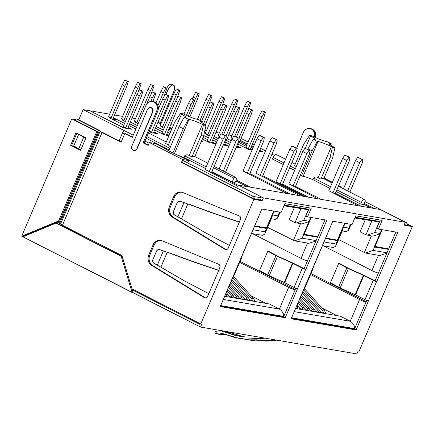 <?xml version="1.0" encoding="UTF-8"?>
<svg xmlns="http://www.w3.org/2000/svg" width="434" height="434" viewBox="0 0 434 434"><rect width="100%" height="100%" fill="white"/><g stroke="black" fill="none" stroke-linecap="round" stroke-linejoin="round"><path stroke-width="0.65" d="M160.716 240.349L160.618 240.333A7.942 6.939 -80.2 0 1 161.92 240.713L218.665 264.23A2.647 2.311 -80.2 0 1 218.812 264.295L219.984 265.754L220.098 266.769L218.703 270.496L192.311 261.49L167.242 252.273L192.311 261.49L218.703 270.496L219.864 267.773A2.647 2.311 -80.2 0 0 218.812 264.295L161.92 240.713L159.376 240.252L156.815 240.892L154.596 242.541L153.028 244.977L148.721 255.073L148.021 257.948L148.292 260.872L149.486 263.427L151.45 265.266L205.293 297.974L207.067 297.279L208.814 293.682L184.114 280.711L157.303 265.109L163.374 250.879L158.817 249.517L157.862 249.74L156.517 251.102L152.73 259.977L156.804 250.597L157.862 249.74L159.788 249.653L163.374 250.879L157.303 265.109L160.895 267.149L167.242 252.273L163.374 250.879L167.242 252.273L160.895 267.149L184.114 280.711L208.814 293.682L218.703 270.496L207.653 296.406A2.647 2.311 -80.2 0 1 205.119 297.952A2.647 2.311 -80.2 0 1 204.398 297.681L151.45 265.266L152.464 265.44L205.412 297.854L204.398 297.681L205.412 297.854A2.647 2.311 -80.2 0 0 205.64 297.974M181.314 192.05L181.222 192.034A7.942 6.939 -80.2 0 1 182.524 192.408L239.264 215.926A2.647 2.311 -80.2 0 1 239.416 215.996L240.132 216.588L240.702 218.47L239.302 222.197L212.915 213.186L187.846 203.969L212.915 213.186L239.302 222.197L240.463 219.474A2.647 2.311 -80.2 0 0 239.416 215.996L182.524 192.408L179.974 191.947L177.414 192.588L175.195 194.242L173.627 196.673L169.325 206.774L168.625 209.649L168.891 212.568L170.09 215.123L172.048 216.962L225.897 249.675L227.671 248.98L229.412 245.378L204.712 232.412L177.902 216.805L183.973 202.575L179.416 201.213L177.658 201.989L177.115 202.803L173.334 211.673L177.408 202.293L178.466 201.436L180.387 201.354L183.973 202.575L177.902 216.805L181.499 218.85L187.846 203.969L183.973 202.575L187.846 203.969L181.499 218.85L204.712 232.412L229.412 245.378L239.302 222.197L228.251 248.102A2.647 2.311 -80.2 0 1 225.723 249.653L225.723 249.653A2.647 2.311 -80.2 0 1 224.996 249.376L172.048 216.962L173.068 217.136L226.011 249.55L224.996 249.376L226.011 249.55A2.647 2.311 -80.2 0 0 226.239 249.675M74.442 119.849L75.641 120.055L74.442 119.849L97.764 131.746L74.442 119.849M75.869 119.534L71.762 118.829L96.749 131.567L97.764 131.746L59.653 221.101L25.264 235.32L25.818 235.602L25.264 235.32L22.714 236.373L23.268 236.655L21.7 236.199L71.762 118.829L96.749 131.567L58.633 220.928L21.7 236.199L22.714 236.373L59.653 221.101L58.633 220.928L96.749 131.567L97.764 131.746L59.653 221.101L58.633 220.928L21.7 236.199L71.762 118.829L75.869 119.534M309.86 128.507L310.874 128.681A6.884 6.011 -80.2 0 1 312.388 129.186L311.373 129.012A6.884 6.011 -80.2 0 0 309.86 128.507A6.884 6.011 -80.2 0 0 303.279 132.533L304.717 130.341L306.762 128.898L309.095 128.437L311.373 129.012A6.884 6.011 -80.2 0 1 314.438 137.111L314.721 135.441L314.417 132.804L313.239 130.547L311.373 129.012L312.388 129.186A6.884 6.011 -80.2 0 1 315.372 137.551L315.735 135.614L315.431 132.978L314.254 130.721L312.388 129.186L310.782 128.665M359.146 351.209L412.3 226.591L408.003 224.4L412.3 226.591L404.076 225.175L405.313 222.279L263.373 197.877L262.136 200.774L253.912 199.358L200.758 323.976L201.772 324.149L200.535 327.052L356.894 353.932L358.131 351.035L359.146 351.209L412.3 226.591L404.076 225.175L405.313 222.279L263.373 197.877L238.385 185.134L380.325 209.541L405.313 222.279L380.325 209.541L238.385 185.134L263.373 197.877L262.136 200.774L260.471 199.922L253.261 198.685L260.471 199.922L260.883 198.956L260.471 199.922L262.136 200.774L253.912 199.358L200.758 323.976L132.044 288.941L121.943 255.561L62.48 225.235L102.033 132.5L121.108 142.222L124.813 133.531L121.108 142.222L102.033 132.5L62.48 225.235L121.943 255.561L132.044 288.941L200.758 323.976L201.772 324.149L200.535 327.052L356.894 353.932L358.131 351.035L359.146 351.209M340.788 187.417L341.075 186.745L338.802 185.584L341.075 186.745L338.656 186.327L341.075 186.745L340.788 187.417M332.401 182.318L324.052 178.065L332.401 182.318M303.279 132.533L296.661 148.054L303.279 132.533M409.62 225.566L408.09 224.79L409.62 225.566L404.298 224.655L409.62 225.566M144.153 143.046L148.254 145.14L144.153 143.046L157.748 111.169L144.153 143.046L143.139 142.873L148.135 145.423L143.139 142.873L144.153 143.046M182.877 161.616L182.464 162.582L253.261 198.685L182.464 162.582L181.45 162.408L253.912 199.358L181.45 162.408L182.687 159.511L181.45 162.408L182.464 162.582L182.877 161.616M102.25 132.267L121.227 141.94L102.25 132.267M152.486 101.453A6.884 6.011 99.8 0 0 145.905 105.473L132.31 137.35L124.813 133.531L125.827 133.705L132.43 137.068L124.813 133.531L132.31 137.35L145.905 105.473L147.343 103.281L149.388 101.844L151.726 101.377L153.999 101.957L155.866 103.487L157.043 105.744L157.347 108.381L156.734 110.995L143.139 142.873L156.734 110.995L157.748 111.169L156.734 110.995A6.884 6.011 99.8 0 0 153.999 101.957L155.014 102.131L156.88 103.666L158.057 105.923L158.361 108.554L157.748 111.169A6.884 6.011 99.8 0 0 155.014 102.131L153.999 101.957A6.884 6.011 99.8 0 0 152.486 101.453L153.5 101.627A6.884 6.011 99.8 0 1 155.014 102.131L153.408 101.61M180.994 192.121L178.428 192.761M176.215 194.416L174.647 196.846L170.34 206.947L169.64 209.823L169.911 212.741L171.104 215.302L173.068 217.136L226.011 249.55M155.611 242.714L154.043 245.15L149.735 255.246L149.036 258.127L149.307 261.046L150.506 263.601L152.464 265.44L205.412 297.854M188.73 204.094L213.604 213.235L239.78 222.159L213.604 213.235L188.73 204.094M177.229 202.645L178.575 201.284L180.501 201.197L178.575 201.284L177.479 202.195M173.334 211.673L173.123 212.627L173.774 214.439L177.902 216.805L174.549 215.047L173.28 213.593L173.334 211.673M168.126 252.398L193 261.539L219.175 270.458L193 261.539L168.126 252.398M156.625 250.944L157.971 249.583L159.896 249.501L157.971 249.583L156.875 250.494M152.73 259.977L152.518 260.932L153.175 262.738L157.303 265.109L153.945 263.351L152.676 261.897L152.73 259.977M241 257.921A2.647 0.336 -156.9 0 1 241.375 258.295A2.647 0.336 -156.9 0 1 241.022 258.317L261.859 209.02L281.151 212.34L284.861 203.644L311.259 208.184L307.549 216.875L326.84 220.195L305.824 269.46L293.943 263.546A3.705 0.472 23.1 0 0 292.863 263.031L277.89 256.299L269.075 251.481L267.8 251.172L276.659 256.027L292.928 263.373L284.688 282.691L294.057 287.471L302.297 268.152L292.928 263.373L302.297 268.152L305.65 269.433L285.225 317.764L220.244 306.588L261.859 209.02L281.151 212.34L284.861 203.644L311.259 208.184L307.549 216.875L326.84 220.195L305.824 269.46L304.158 268.613L324.952 219.87L304.158 268.613L293.943 263.546A3.705 0.472 23.1 0 0 292.863 263.031L277.89 256.299L269.075 251.481L267.8 251.172L259.554 270.49L267.8 251.172L275.932 255.648L267.691 274.966L259.554 270.49L267.691 274.966A3.705 0.472 23.1 0 0 269.248 275.736L267.691 274.966L275.932 255.648A3.705 0.472 23.1 0 0 277.489 256.418L269.248 275.736L277.489 256.418L292.462 263.15L284.221 282.469L269.248 275.736L284.221 282.469L294.057 287.471A2.647 0.336 23.1 0 0 297.409 288.751L294.057 287.471L302.297 268.152A2.647 0.336 23.1 0 0 305.65 269.433L285.225 317.764L283.559 316.912L220.467 306.068L283.559 316.912L295.787 288.241L283.559 316.912L285.225 317.764L220.244 306.588L241.022 258.317L241.353 258.322L240.908 257.867M199.987 323.585L199.694 324.269L199.987 323.585M380.287 220.049L376.804 228.219L380.287 220.049M395.868 232.06L375.079 280.803L364.864 275.742A3.705 0.472 23.1 0 0 363.779 275.227L348.806 268.489L339.996 263.677L338.715 263.362L347.58 268.223L363.844 275.568L355.603 294.887L364.972 299.666L373.218 280.342L363.844 275.568L373.218 280.342L376.566 281.623L356.14 329.954L291.165 318.784L332.78 221.215L352.072 224.53L355.777 215.839L382.175 220.374L378.47 229.071L397.761 232.385L376.745 281.655L375.079 280.803L395.868 232.06M366.708 300.436L354.475 329.108L291.388 318.258L354.475 329.108L366.708 300.436M309.366 207.859L305.883 216.029L309.366 207.859M75.972 132.733L70.617 145.292L80.61 150.392L85.965 137.833L75.972 132.733L85.965 137.833L80.61 150.392L70.617 145.292L71.632 145.466L80.729 150.11L71.632 145.466L70.617 145.292L75.972 132.733M76.867 133.189L71.632 145.466L76.867 133.189M172.537 84.782L171.56 84.142L170.204 84.386L168.68 85.471L166.721 88.042A6.353 2.984 117 0 1 171.56 84.142L173.226 84.993L171.869 85.232L170.345 86.317L168.886 88.086L165.983 94.303L167.708 90.267L166.499 89.648L167.708 90.267A6.353 2.984 117 0 1 173.226 84.993L171.56 84.142A6.353 2.984 117 0 1 171.972 84.277L173.638 85.129A6.353 2.984 117 0 0 173.226 84.993L174.202 85.634L174.652 87.06L173.801 91.314L160.336 122.882L173.801 91.314A6.353 2.984 117 0 0 173.638 85.129M25.297 235.309L26.17 235.456L25.297 235.309M22.899 236.812L200.535 327.052L133.146 292.684L132.305 289.901L199.694 324.269L132.305 289.901L133.146 292.684L132.131 292.511L22.899 236.812L56.013 223.119L121.189 256.353L132.131 292.511L121.189 256.353L122.204 256.527L132.305 289.901L122.204 256.527L121.189 256.353L56.013 223.119L57.028 223.293L122.204 256.527L57.028 223.293L56.013 223.119L22.899 236.812M311.921 270.116A2.647 0.336 -156.9 0 1 312.296 270.49A2.647 0.336 -156.9 0 1 311.943 270.512L332.78 221.215L352.072 224.53L355.777 215.839L382.175 220.374L378.47 229.071L397.761 232.385L376.745 281.655L364.864 275.742A3.705 0.472 23.1 0 0 363.779 275.227L348.806 268.489L339.996 263.677L338.715 263.362L330.475 282.686L338.715 263.362L346.847 267.843L338.607 287.162L330.475 282.686L338.607 287.162A3.705 0.472 23.1 0 0 340.169 287.932L338.607 287.162L346.847 267.843A3.705 0.472 23.1 0 0 348.41 268.613L340.169 287.932L348.41 268.613L363.383 275.346L355.142 294.664L340.169 287.932L355.142 294.664L364.972 299.666A2.647 0.336 23.1 0 0 368.325 300.946L364.972 299.666L373.218 280.342A2.647 0.336 23.1 0 0 376.566 281.623L356.14 329.954L354.475 329.108L356.14 329.954L291.165 318.784L311.943 270.512L312.268 270.518L311.829 270.056M149.372 142.526L182.687 159.511L149.372 142.526L155.464 143.573L163.26 147.544L170.649 151.813L188.779 160.558L182.687 159.511L188.779 160.558L180.983 156.582A22.237 2.832 23.1 0 1 163.26 147.544L155.464 143.573L149.372 142.526L148.135 145.423L149.372 142.526M134.057 150.484L135.527 150.31L137.133 148.634L152.79 111.923L152.931 109.498L152.388 108.457L150.479 107.486M378.47 229.071L376.804 228.219L378.47 229.071M307.549 216.875L305.883 216.029L307.549 216.875M187.955 162.49L188.779 160.558L187.955 162.49M237.561 187.065L238.385 185.134L237.561 187.065M137.133 148.634L152.79 111.923L137.133 148.634A3.179 2.778 -80.2 0 1 134.095 150.489L133.84 150.446A3.179 2.778 -80.2 0 0 136.878 148.591L152.535 111.88L152.676 109.455L151.276 107.708L150.224 107.442L149.144 107.654L147.538 109.33L131.882 146.041L131.741 148.461L133.146 150.213L135.272 150.267L137.133 148.634M150.707 107.502A3.179 2.778 -80.2 0 1 150.831 107.518A3.179 2.778 -80.2 0 1 151.526 107.751L151.526 107.751A3.179 2.778 -80.2 0 1 152.79 111.923L152.535 111.88A3.179 2.778 -80.2 0 0 151.276 107.708A3.179 2.778 -80.2 0 0 150.576 107.475A3.179 2.778 -80.2 0 0 147.538 109.33L131.882 146.041A3.179 2.778 -80.2 0 0 133.146 150.213A3.179 2.778 -80.2 0 0 133.84 150.446M57.196 222.116L62.48 225.235A5.295 0.673 23.1 0 1 60.532 224.085L100.086 131.345L99.299 130.737L59.74 223.477L60.532 224.085L100.086 131.345A5.295 0.673 23.1 0 0 102.033 132.5L99.299 130.737L59.74 223.477L58.964 223.016L98.518 130.276L76.151 118.873L75.5 120.392L76.151 118.873L77.165 119.046L98.735 130.043A5.295 0.673 -156.9 0 1 100.683 131.198L77.165 119.046L76.151 118.873L98.518 130.276L58.964 223.016L57.196 222.116M73.758 145.878L78.7 134.285L85.91 137.963L78.7 134.285L85.775 138.289L83.697 137.225L78.749 148.819L83.697 137.225L78.7 134.285L73.758 145.878L78.749 148.819L73.758 145.878M99.299 130.737L98.518 130.276L99.299 130.737M80.827 149.876L78.749 148.819L80.827 149.876M355.251 294.415L355.538 294.545A3.705 0.472 -156.9 0 1 355.717 294.626A3.705 0.472 23.1 0 0 355.538 294.545L363.67 275.481L355.538 294.545L355.251 294.415M304.028 289.836L303.702 289.831A2.647 0.336 -156.9 0 0 304.055 289.809L312.296 270.49M284.33 282.219L284.623 282.35A3.705 0.472 -156.9 0 1 284.796 282.431A3.705 0.472 23.1 0 0 284.623 282.35L292.755 263.286L284.623 282.35L284.33 282.219M233.112 277.641L232.781 277.641A2.647 0.336 -156.9 0 0 233.134 277.614L241.375 258.295M248.253 339.903L255.36 340.842L268.109 341.086L276.919 340.18L255.36 340.842L238.928 338.298L245.259 339.106L265.038 338.14L256.933 339.166L245.259 339.106L233.801 337.229L222.772 333.562L238.928 338.298M221.074 333.079L222.772 333.562L219.311 333.008L214.955 333.529L220.548 334.489L224.85 334.408L219.924 334.424L215.259 333.621M219.311 333.008L222.924 333.627L219.311 333.008L216.137 333.258L216.148 331.158L221.535 331.006L239.313 336.214L245.785 337.028L258.187 336.963M215.014 333.431L216.137 333.258L216.148 331.158L215.025 331.332L219.322 330.909M221.535 331.006L231.279 332.916L223.477 331.576L234.42 335.2L245.785 337.028L258.203 336.963M243.832 336.849L231.279 332.916L221.443 330.99M231.279 332.916L229.038 332.298M160.618 240.333A7.942 6.939 -80.2 0 0 153.028 244.977L154.043 245.15L149.735 255.246L148.721 255.073L153.028 244.977L154.043 245.15A7.942 6.939 -80.2 0 1 161.123 240.441M181.222 192.034A7.942 6.939 -80.2 0 0 173.627 196.673L174.647 196.846L170.34 206.947L169.325 206.774L173.627 196.673L174.647 196.846A7.942 6.939 -80.2 0 1 181.727 192.143M149.735 255.246A7.942 6.939 -80.2 0 0 152.464 265.44L151.45 265.266A7.942 6.939 -80.2 0 1 148.721 255.073L149.735 255.246M170.34 206.947A7.942 6.939 -80.2 0 0 173.068 217.136L172.048 216.962A7.942 6.939 -80.2 0 1 169.325 206.774L170.34 206.947M321.871 307.961L336.822 315.583M297.578 308.834L295.793 307.923M302.758 309.724L299.834 308.238M307.934 310.614L305.015 309.127M313.115 311.504L310.191 310.017M318.29 312.399L315.372 310.907M323.471 313.288L320.547 311.796M260.633 151.444L260.856 150.929L259.754 150.37M253.347 147.104L251.563 146.193M247.272 144.007L240.192 140.394M231.799 136.113L228.805 134.654M172.005 128.529L169.645 127.33M304.494 288.778L324.74 311.129L326.059 313.733M303.518 289.825L322.457 310.733A5.826 5.089 99.8 0 1 323.775 313.337M302.731 291.659L319.565 310.239L320.878 312.843M302.118 293.102L317.281 309.843A5.826 5.089 99.8 0 1 318.594 312.447M301.332 294.936L314.384 309.35L315.702 311.948M300.719 296.384L312.1 308.954A5.826 5.089 99.8 0 1 313.419 311.558M299.932 298.218L309.209 308.46L310.522 311.059M299.319 299.666L306.925 308.064A5.826 5.089 99.8 0 1 308.238 310.668M298.532 301.5L304.028 307.565L305.346 310.169M297.919 302.948L301.744 307.174A5.826 5.089 99.8 0 1 303.062 309.778M297.133 304.782L298.852 306.675L300.165 309.279M296.52 306.23L296.568 306.285A5.826 5.089 99.8 0 1 297.881 308.889M158.41 122.665L161.209 123.153M170.779 124.677L173.454 125.138M204.864 130.536L206.389 130.797M215.91 132.435L219.284 133.016M229.331 134.855L232.174 135.234M78.749 119.855L83.122 109.607L89.925 110.773L123.408 127.846L131.719 129.278L128.095 127.401M123.343 126.305L125.768 127.704L122.16 127.086L90.261 110.947M90.305 110.838L109.677 114.169M114.543 115.01L122.572 116.388M132.093 118.026L135.468 118.607M157.884 122.459L160.878 123.923M83.122 109.607L124.764 130.84A2.647 1.242 -63 0 0 122.464 133.037L119.128 140.871M274.397 155.41L271.972 154.173M265.57 150.907L260.601 148.374M254.199 145.108L252.409 144.197M248.123 142.01L241.044 138.403M259.386 151.227L262.858 151.824L259.798 150.262M253.396 147.001L251.606 146.084M247.315 143.898L240.235 140.291M231.843 136.01L229.374 134.752M238.472 144.435L248.15 149.296L252.121 149.98M227.069 138.717L231.176 140.768M236.204 147.24L241.32 148.119L237.696 146.247M230.438 142.488L226.364 140.372M214.174 136.498L218.28 138.549M225.577 142.216L229.678 144.278M209.188 135.94L208.331 135.495L209.307 135.663M223.315 145.027L228.425 145.905L224.801 144.028M217.548 140.269L213.468 138.158M203.72 135.5L208.38 137.838M212.682 139.998L216.783 142.059M202.298 139.043L209.465 142.645L215.53 143.687L211.911 141.809M207.631 139.596L203.069 137.231M201.354 141.251L202.635 141.468L201.512 140.887M169.602 127.433L171.962 128.638M171.68 129.299L169.32 128.095M160.927 123.815L158.459 122.556M156.148 126.522L163.249 130.081M167.551 132.24L169.916 133.428M169.13 135.272L166.781 134.052M162.5 131.838L155.443 128.182M154.656 130.021L164.334 134.887L168.956 135.679M138.142 123.679L137.41 123.305L138.24 123.446M149.084 131.486L151.444 132.668L157.504 133.71L153.886 131.833M130.363 122.09L137.328 125.578M125.377 121.531L124.515 121.086L125.497 121.254M136.585 127.336L129.652 123.744M123.82 125.187L111.625 118.867L117.5 119.876L124.569 123.43M128.865 125.589L135.837 129.088M146.193 138.262L169.114 149.947M232.217 181.971L235.114 182.47L235.814 180.826A3.494 1.638 117 0 0 235.727 177.425A3.494 1.638 117 0 0 233.855 178.141L232.217 181.971L211.96 171.642M176.969 154.835L183.94 157.504L205.504 168.501M364.104 203.372L374.092 208.466M363.714 204.289L370.788 207.897M357.898 205.683L328.815 190.721L342.616 158.361L344.818 155.112L348.985 157.233L346.782 160.488L342.616 158.361M344.818 155.112L349.999 157.412L349.321 160.922L335.119 193.895M340.055 196.586L340.386 195.81L335.39 193.26M340.386 195.81L361.196 206.248M317.997 198.821L288.914 183.864L302.715 151.504L304.918 148.249L309.084 150.376L306.881 153.625L302.715 151.504M309.084 150.376L310.098 150.549L309.42 154.059L295.218 187.038M300.154 189.723L300.485 188.947L295.489 186.403M300.485 188.947L321.296 199.39M305.102 196.607L276.019 181.645L289.82 149.285L292.022 146.036L296.189 148.157L293.986 151.406L289.82 149.285M292.022 146.036L297.203 148.33L296.525 151.846L282.322 184.819M287.259 187.51L287.59 186.734L282.594 184.184M287.59 186.734L308.4 197.172M268.57 179.747L268.961 178.83L262.765 175.754M268.961 178.83L303.171 196.271M260.194 175.39L274.017 142.992L269.85 140.866L255.919 173.209L299.872 195.707M253.787 176.562L254.145 175.716L249.87 173.54M254.145 175.716L290.275 194.058M247.304 173.171L261.122 140.773L256.955 138.652L243.024 170.991L286.977 193.488M250.375 187.195L236.123 179.931M235.792 180.875L247.076 186.631M237.886 186.3L205.098 169.455L218.904 137.09L221.107 133.84L225.268 135.967L223.065 139.216L218.904 137.09M221.107 133.84L226.288 136.14L225.604 139.65L211.401 172.623M216.338 175.314L216.669 174.539L211.673 171.989M216.669 174.539L238.277 185.383M285.567 159.256L276.382 154.575A3.494 1.638 117 0 0 273.122 157.401L272.422 159.045L283.293 164.589M289.695 167.849L294.659 170.383M360.708 204.061L363.6 204.56L365.233 200.73A3.494 1.638 -63 0 0 364.668 199.597A3.494 1.638 -63 0 0 361.408 202.418L360.708 204.061L336.241 191.584M323.021 178.358L320.894 179.09L318.144 177.685C316.516 176.671 314.997 176.784 313.581 178.032L312.881 179.676L329.84 188.323M312.881 179.676C308.726 177.875 305.482 176.746 303.149 176.291L301.473 176.003L312.182 150.886L317.335 141.403L317.981 141.511A10.59 1.351 23.1 0 1 331.386 146.632L332.449 147.175L330.019 157.694L320.894 179.09M300.301 175.434L301.473 176.003M207.154 140.714L209.579 142.113L207.957 141.837L202.315 138.999M211.689 142.33L212.118 142.553L211.9 143.063M211.884 141.869L213.745 142.829L212.118 142.553M203.041 137.296L207.604 139.656M216.799 142.016L212.698 139.954M208.401 137.795L203.73 135.446M224.579 144.549L225.013 144.766L224.796 145.281M224.779 144.088L226.64 145.048L225.013 144.766M205.342 133.249L207.767 134.654L205.938 134.339L209.161 136.005M213.441 138.218L217.521 140.328M229.694 144.234L225.593 142.173M218.297 138.506L214.201 136.444M237.474 146.768L237.908 146.985L237.691 147.495M237.675 146.301L239.53 147.267L237.908 146.985M219.219 136.623L218.834 136.558L219.154 136.721M226.336 140.437L230.416 142.547M218.237 135.468L219.463 136.26M245.839 147.365L248.264 148.764L246.637 148.488L238.488 144.392M231.192 140.719L227.09 138.658M250.369 148.981L250.803 149.204L250.586 149.714M252.344 149.47L250.803 149.204M232.114 138.837L231.729 138.772L232.049 138.94M239.232 142.656L246.29 146.307M250.57 148.52L252.355 149.442M231.132 137.686L232.358 138.479M239.763 141.397L246.843 145.005M251.134 147.191L252.924 148.102M260.856 150.929L259.603 150.717M211.412 142.981L225.257 110.524L226.808 105.603L225.794 105.429L223.222 110.176L209.579 142.113M213.523 143.345L213.745 142.829M226.418 145.558L226.64 145.048M207.544 135.169L207.767 134.654M239.313 147.777L239.53 147.267M248.058 149.247L248.264 148.764M203.448 124.086L210.327 107.957L207.832 106.683L201.626 121.227M207.832 106.683L210.398 101.941L213.913 103.39L212.362 108.305L205.228 125.025M193.748 102.668L195.62 98.279L193.125 97.004L195.691 92.263L199.206 93.711L197.649 98.627L189.864 116.882M193.125 97.004L192.311 98.909M223.222 110.176L220.727 108.901L207.099 140.849M200.025 120.402L208.515 100.493L206.014 99.223L208.586 94.476L212.101 95.925L208.89 104.724M206.014 99.223L197.421 119.377M226.043 136.016L236.118 112.39L233.617 111.115L236.188 106.373L239.704 107.822L238.147 112.742L224.307 145.195M233.617 111.115L223.543 134.741M207.561 135.18L221.411 102.712L218.91 101.437L221.481 96.695L224.991 98.144L221.785 106.943M218.91 101.437L205.282 133.384M238.933 138.229L249.013 114.609L246.512 113.334L249.083 108.592L252.593 110.041L251.042 114.956L237.197 147.414M246.512 113.334L236.438 136.96M221.915 133.981L234.306 104.93L231.805 103.655L234.371 98.914L237.886 100.362L234.68 109.156M231.805 103.655L218.177 135.603M248.074 149.258L261.908 116.827L259.407 115.552L261.979 110.806L262.993 110.985L265.489 112.254L263.937 117.175L250.093 149.632M259.407 115.552L245.78 147.5M234.805 136.195L247.201 107.144L244.7 105.874L247.266 101.127L250.781 102.576L247.575 111.375M244.7 105.874L231.072 137.822M212.899 103.216L210.327 107.957M213.913 103.39L210.398 101.941M199.206 93.711L198.192 93.532L195.62 98.279M195.691 92.263L198.192 93.532M220.727 108.901L223.293 104.155L225.794 105.429M226.808 105.603L223.293 104.155M212.101 95.925L211.081 95.751L208.515 100.493M208.586 94.476L211.081 95.751M239.704 107.822L238.684 107.648L236.118 112.39M236.188 106.373L238.684 107.648M224.991 98.144L223.977 97.97L221.411 102.712M221.481 96.695L223.977 97.97M252.593 110.041L251.579 109.867L249.013 114.609M249.083 108.592L251.579 109.867M237.886 100.362L236.872 100.183L234.306 104.93M234.371 98.914L236.872 100.183M265.489 112.254L264.474 112.08L261.908 116.827M261.979 110.806L264.474 112.08M250.781 102.576L249.767 102.402L247.201 107.144M247.266 101.127L249.767 102.402M317.759 236.731L303.61 234.148M304.05 234.376L311.243 217.51M256.955 138.652L259.158 135.403L260.172 135.576L264.339 137.697L263.66 141.213L249.539 174.311M264.339 137.697L263.324 137.524L261.122 140.773M269.85 140.866L272.053 137.616L277.234 139.916L276.55 143.426L262.434 176.529M276.219 139.743L274.017 142.992M277.234 139.916L272.053 137.616M259.158 135.403L263.324 137.524M273.675 211.054L266.487 227.915L254.666 225.886M223.309 171.094L235.96 141.43L231.794 139.309L219.143 168.967M209.264 171.576L223.065 139.216M226.288 136.14L225.268 135.967M231.794 139.309L234.002 136.059L239.177 138.354L238.499 141.869L225.544 172.233M238.163 138.18L235.96 141.43M239.177 138.354L234.002 136.059M344.596 223.244L337.402 240.111L325.587 238.076M293.075 185.985L306.881 153.625M280.18 183.772L293.986 151.406M297.203 148.33L296.189 148.157M310.098 150.549L304.918 148.249M388.674 248.926L374.526 246.344M374.971 246.572L382.164 229.705M347.645 190.911L359.678 162.701L355.511 160.58L343.478 188.79M332.976 192.848L346.782 160.488M349.999 157.412L348.985 157.233M355.511 160.58L357.714 157.33L362.895 159.625L362.216 163.141L349.88 192.056M361.88 159.452L359.678 162.701M362.895 159.625L357.714 157.33M203.503 125.003L201.072 135.527A16.942 2.159 -156.9 0 0 202.504 135.826A16.942 2.159 -156.9 0 0 203.611 135.961L206.042 125.442A14.827 1.888 -156.9 0 1 204.962 125.317L202.445 124.46C197.085 121.829 192.615 120.126 189.04 119.345L188.389 119.231A14.827 1.888 23.1 0 1 184.228 117.109L186.284 117.126L180.56 113.301L174.75 122.1L165.625 143.497L168.376 144.896L181.618 113.844M206.042 125.442L200.318 121.618L202.374 121.634A14.827 1.888 23.1 0 0 198.213 119.513L197.562 119.399C193.987 118.618 189.517 116.914 184.157 114.283L183.099 113.741A14.827 1.888 23.1 0 0 181.64 113.426A14.827 1.888 23.1 0 0 180.56 113.301M194.074 156.186L191.947 156.918L189.197 155.518C187.575 154.499 186.056 154.612 184.64 155.86L206.204 166.857M203.611 135.961L194.823 156.566M170.399 146.931L168.376 144.896M188.389 119.231L183.24 128.714A16.942 2.159 -156.9 0 1 179.074 126.592L168.745 150.815M179.074 126.592L184.228 117.109M183.24 128.714L172.911 152.936M183.94 157.504L184.64 155.86M201.072 135.527L191.947 156.918M201.897 123.158L202.374 121.634M213.593 167.812L233.855 178.141M218.454 176.394L218.844 175.477M265.228 227.698L266.742 228.474A5.295 0.673 -156.9 0 1 266.53 228.441L254.46 226.369M274.158 211.136L272.53 214.96A5.295 4.628 99.8 0 1 272.324 215.383L266.742 228.474M255.675 177.528L256.065 176.611M317.552 237.214L303.588 234.816A5.295 0.673 -156.9 0 1 303.344 234.767L308.927 221.676A5.295 4.628 -80.2 0 0 309.133 221.253L310.76 217.429M266.682 178.781L267.04 177.935M289.375 188.584L289.766 187.667M302.27 190.803L302.661 189.886M336.144 239.893L337.663 240.669A5.295 0.673 -156.9 0 1 337.451 240.637L325.381 238.559M345.079 223.331L343.446 227.15A5.295 4.628 99.8 0 1 343.245 227.579L337.663 240.669M342.171 197.665L342.562 196.748M388.468 249.409L374.509 247.011A5.295 0.673 -156.9 0 1 374.265 246.962L379.848 233.872A5.295 4.628 -80.2 0 0 380.048 233.443L381.681 229.624M312.182 150.886A16.942 2.159 -156.9 0 1 308.021 148.759L307.766 149.361M323.769 178.737L332.558 158.133L334.988 147.609L333.925 147.066A10.59 1.351 23.1 0 1 329.26 143.79A10.59 1.351 23.1 0 1 330.67 143.692L331.321 143.806A14.827 1.888 23.1 0 0 327.155 141.685L326.509 141.571C322.929 140.79 318.464 139.081 313.104 136.45L312.041 135.907A14.827 1.888 23.1 0 0 310.587 135.598A14.827 1.888 23.1 0 0 309.502 135.473L310.565 136.016A10.59 1.351 23.1 0 1 315.225 139.298A10.59 1.351 23.1 0 1 313.815 139.39L313.169 139.276L308.021 148.759M331.321 143.806L330.844 145.33M79.156 234.577L79.449 233.893M284.053 205.532L308.308 209.703L300.984 208.591L295.011 222.599L301.847 223.966L308.927 221.676M354.974 217.727L379.229 221.899L371.905 220.787L365.933 234.794L372.768 236.156L379.848 233.872M353.97 329.021L354.177 328.538A5.295 4.628 -80.2 0 0 354.6 326.986C353.884 324.572 352.451 322.668 350.292 321.274L294.214 311.634M283.049 316.825L283.256 316.343A5.295 4.628 -80.2 0 0 283.684 314.796C282.968 312.382 281.53 310.478 279.377 309.084L223.293 299.438M253.017 229.749L265.087 231.827L264.821 234.062L272.031 217.157L272.324 215.383M264.821 234.062L262.478 235.337L251.443 233.443M272.53 214.96L277.885 215.877L277.614 218.118L275.27 219.392L271.364 218.725M308.308 209.703L303.773 220.331L296.265 223M267.68 227.356L294.637 240.865L302.151 238.195L303.588 234.816M323.938 241.944L336.008 244.017L335.737 246.257L342.952 229.353L343.245 227.579M335.737 246.257L333.393 247.526M343.446 227.15L348.806 228.072L348.535 230.313L346.191 231.582L342.285 230.915M379.229 221.899L374.694 232.526L367.186 235.195M338.601 239.552L365.558 253.06L373.066 250.391L374.509 247.011M313.169 139.276A14.827 1.888 23.1 0 0 317.335 141.403M334.988 147.609L332.449 147.175M296.297 166.547L294.567 165.663L303.691 144.272L309.502 135.473M354.6 326.986L354.806 326.504A5.295 0.673 23.1 0 0 355.511 326.688M35.973 231.403L35.42 231.121M283.934 205.808L300.984 208.591M315.925 241.033L308.856 243.311L294.637 240.87M307.456 260.877A5.295 0.673 -156.9 0 1 301.006 258.366L252.479 233.622M295.245 289.511L240.062 261.371M295.098 289.858A5.295 0.673 -156.9 0 1 288.648 287.346L279.377 309.084L269.378 303.984L224.633 296.292M239.644 262.358L288.648 287.346M284.59 314.493A5.295 0.673 -156.9 0 1 283.89 314.314L283.684 314.796M354.855 218.004L371.905 220.787M386.84 253.228L379.772 255.501M378.377 273.073A5.295 0.673 -156.9 0 1 371.927 270.561L323.395 245.812M366.166 301.706L310.983 273.566M366.014 302.053A5.295 0.673 -156.9 0 1 359.564 299.541L350.292 321.274L340.299 316.18L295.554 308.487M310.56 274.554L359.564 299.541M294.317 207.593L289.18 219.626L295.011 222.599M365.233 219.788L360.101 231.821L365.933 234.794M332.558 158.133A16.942 2.159 -156.9 0 1 331.451 157.998A16.942 2.159 -156.9 0 1 330.019 157.694M265.901 303.388L250.955 295.766M226.656 296.639L224.877 295.733M231.837 297.534L228.919 296.042M237.013 298.424L234.094 296.932M242.194 299.314L239.275 297.822M247.369 300.203L244.451 298.711M252.55 301.093L249.631 299.606M171.631 129.403L169.271 128.204M128.068 127.46L129.929 128.421L128.307 128.138L128.084 128.654M108.636 116.621L111.061 118.026L109.232 117.712L123.793 125.247M113.165 118.243L115.422 118.775L124.585 123.381M135.853 129.044L128.887 125.545M136.086 128.497L135.744 128.437L136.048 128.589M121.525 118.84L123.95 120.245L122.128 119.93L125.35 121.596M129.625 123.809L136.558 127.395M149.296 130.987L151.558 132.137L149.101 131.442M137.35 125.534L130.384 122.03M153.663 132.354L154.092 132.576L153.875 133.086M153.858 131.893L155.719 132.853L154.092 132.576M134.421 121.059L136.846 122.459L135.017 122.144L138.115 123.744M162.023 132.956L164.448 134.356L162.826 134.079L154.678 129.978M166.558 134.573L166.987 134.79L166.77 135.305M166.754 134.111L168.614 135.072L166.987 134.79M155.415 128.242L162.473 131.898M169.938 133.384L167.567 132.196M163.271 130.032L156.175 126.468M160.211 125.491L162.636 126.896L160.808 126.582L164.03 128.247M168.311 130.46L170.665 131.676M168.848 129.202L171.208 130.406M127.873 127.922L128.307 128.138M127.596 128.567L141.441 96.115L142.992 91.194L141.978 91.021L139.412 95.762L125.768 127.704M176.654 99.18L179.86 90.386L178.846 90.207L176.28 94.954L162.636 126.896M168.392 135.582L168.614 135.072M164.242 134.838L164.448 134.356M136.629 122.979L136.846 122.459M155.502 133.368L155.719 132.853M151.352 132.62L151.558 132.137M137.974 92.529L141.18 83.735L140.166 83.556L137.594 88.303L123.95 120.245M115.129 119.469L115.422 118.775M113.301 119.155L113.6 118.46M110.838 118.542L111.061 118.026M129.712 128.931L129.929 128.421M193.553 99.891L190.987 104.632L188.486 103.357L191.058 98.616L194.573 100.064L193.016 104.979L188.237 116.193M186.408 115.373L190.987 104.632M188.486 103.357L183.886 114.142M194.573 100.064L191.058 98.616M139.412 95.762L136.911 94.487L123.283 126.44M136.911 94.487L139.477 89.746L141.978 91.021M142.992 91.194L139.477 89.746M176.28 94.954L173.779 93.679L160.151 125.627M173.779 93.679L176.35 88.937L178.846 90.207M179.86 90.386L176.35 88.937M157.927 105.527L163.385 92.735L160.884 91.46L156.045 102.809M160.884 91.46L163.455 86.719L165.951 87.993L163.385 92.735M163.759 96.966L166.971 88.167L163.455 86.719M166.971 88.167L165.951 87.993M180.663 97.672L178.092 102.413L175.596 101.138L178.162 96.397L181.678 97.845L180.126 102.766L166.282 135.218M164.258 134.844L178.092 102.413M175.596 101.138L161.969 133.092M181.678 97.845L178.162 96.397M151.363 132.63L165.197 100.2L162.701 98.925L158.291 109.26M162.701 98.925L165.267 94.178L167.768 95.453L165.197 100.2M153.386 133.005L167.231 100.547L168.783 95.626L165.267 94.178M168.783 95.626L167.768 95.453M154.873 93.239L152.307 97.981L149.806 96.706L152.372 91.965L155.887 93.413L152.969 101.534M150.831 101.426L152.307 97.981M149.806 96.706L146.621 104.165M155.887 93.413L152.372 91.965M136.645 122.985L150.489 90.516L147.994 89.247L134.366 121.195M147.994 89.247L150.56 84.5L153.061 85.775L150.489 90.516M150.864 94.748L154.075 85.948L150.56 84.5M154.075 85.948L153.061 85.775M137.594 88.303L135.099 87.028L121.471 118.976M135.099 87.028L137.665 82.286L140.166 83.556M141.18 83.735L137.665 82.286M112.813 119.073L126.733 86.431L128.285 81.516L127.27 81.342L124.699 86.084L122.204 84.809L108.576 116.757M122.204 84.809L124.77 80.068L127.27 81.342M128.285 81.516L124.77 80.068M110.854 118.553L124.699 86.084M233.579 276.583L253.825 298.934L255.138 301.538M252.854 301.147L251.541 298.543L232.597 277.63M231.816 279.463L248.644 298.044L249.957 300.648M247.673 300.252L246.36 297.653L231.197 280.912M230.416 282.746L243.469 297.154L244.781 299.758M242.498 299.362L241.185 296.764L229.798 284.194M229.016 286.028L238.288 296.265L239.606 298.869M237.317 298.473L236.004 295.869L228.398 287.471M227.617 289.304L233.112 295.375L234.425 297.979M232.141 297.583L230.828 294.979L226.998 290.753M226.217 292.587L227.931 294.485L229.25 297.084M226.96 296.693L225.599 294.035M322.457 310.733L324.74 311.129M317.281 309.843L319.565 310.239M312.1 308.954L314.384 309.35M306.925 308.064L309.209 308.46M301.744 307.174L304.028 307.565M296.568 306.285L298.852 306.675M263.259 198.143L253.445 196.456L182.383 160.222M149.068 143.231L144.967 141.142M133.243 135.164L124.764 130.84M364.885 201.55L406.506 222.772L405.199 222.55M174.403 153.652L189.04 119.345M189.197 155.518L202.445 124.46M201.23 122.697L201.729 121.525M146.898 136.618L169.813 148.303M407.792 225.251L406.506 222.772A2.647 1.242 -63 0 1 406.68 222.832L364.896 201.522M251.584 197.828A2.647 1.242 -63 0 1 253.445 196.456L254.736 198.94M124.569 134.106L122.464 133.037M284.259 205.049L308.769 209.264M355.18 217.244L379.685 221.459M313.581 178.032L330.54 186.68M336.941 189.946L361.408 202.418M303.149 176.291L317.981 141.511M318.144 177.685L331.386 146.632M305.314 148.319L310.565 136.016M273.122 157.401L283.993 162.945M290.395 166.211L295.364 168.739M330.67 143.692L330.171 144.869M277.885 215.877L279.518 212.058M303.773 220.331L309.133 221.253M302.151 238.195L316.109 240.599M337.451 240.637L336.008 244.017M348.806 228.072L350.433 224.248M374.694 232.526L380.048 233.443M373.066 250.391L387.03 252.789M354.177 328.538L291.594 317.775M283.256 316.343L220.673 305.579M266.53 228.441L265.087 231.827M300.523 223.738L293.384 240.469M371.439 235.928L364.305 252.659M307.527 243.083L301.006 258.366M378.443 255.279L371.927 270.561M251.541 298.543L253.825 298.934M246.36 297.653L248.644 298.044M241.185 296.764L243.469 297.154M236.004 295.869L238.288 296.265M230.828 294.979L233.112 295.375M225.647 294.089L227.931 294.485M214.933 333.491L214.949 331.392M194.052 156.175L207.778 163.173M214.179 166.439L235.727 177.425M148.466 132.929L166.26 142.005M406.68 222.832L408.117 225.311M322.999 178.347L332.113 182.991M338.515 186.257L364.668 199.597M291.968 162.522L295.207 164.171M277.614 218.118L280.152 212.166M322.364 245.639L333.393 247.532M348.535 230.313L351.073 224.362M365.558 253.065L379.772 255.507"/></g></svg>
